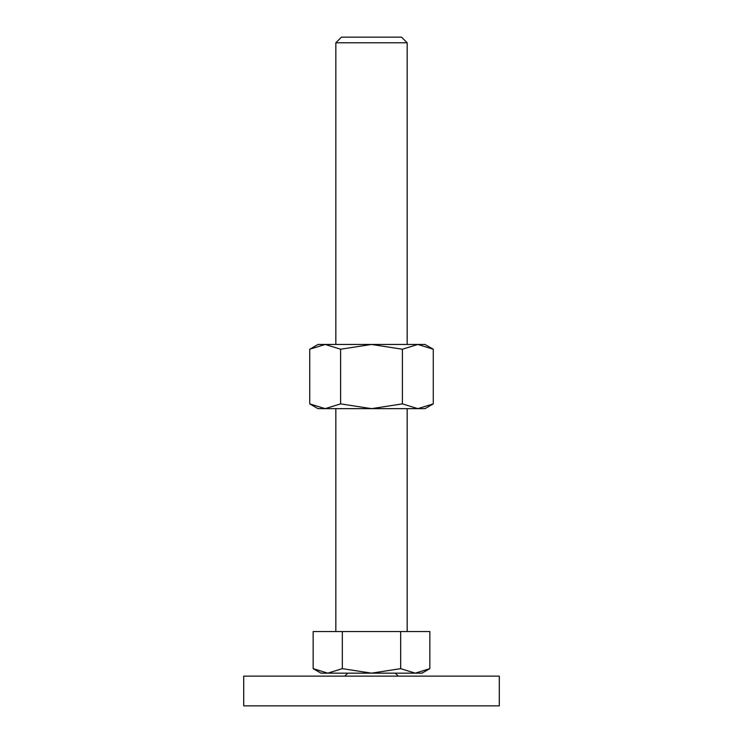 <?xml version="1.0" encoding="UTF-8"?>
<svg xmlns="http://www.w3.org/2000/svg" width="743" height="743" viewBox="0 0 743 743"><rect width="100%" height="100%" fill="white"/><g stroke="black" fill="none" stroke-linecap="round" stroke-linejoin="round"><path stroke-width="1.11" d="M347.724 673.158L344.752 676.13M398.248 676.13L395.276 673.158M499.296 705.85L499.296 676.13L243.704 676.13L243.704 705.85L499.296 705.85M313.156 668.644L320.976 673.158L422.024 673.158L429.844 668.644L415.253 673.158L400.672 668.644L371.5 673.158L342.328 668.644L327.747 673.158L313.156 668.644L313.156 631.55L342.328 631.55L342.328 668.644M335.836 344.455L335.836 42.778L341.464 37.15L401.536 37.15L407.164 42.778L407.164 344.455M335.836 42.778L407.164 42.778M335.836 631.55L335.836 408.65M407.164 408.65L407.164 631.55M400.672 668.644L400.672 631.55L429.844 631.55L429.844 668.644M400.672 631.55L342.328 631.55M433.271 349.229L424.996 344.455L417.826 344.455L433.271 349.229L433.271 403.876L417.826 408.65L402.39 403.876L371.5 408.65L424.996 408.65L433.271 403.876M318.004 344.455L309.729 349.229L325.174 344.455L371.5 344.455L402.39 349.229L417.826 344.455L371.5 344.455L340.61 349.229L325.174 344.455L318.004 344.455M309.729 403.876L318.004 408.65L371.5 408.65L340.61 403.876L325.174 408.65L309.729 403.876L309.729 349.229M340.61 403.876L340.61 349.229M402.39 403.876L402.39 349.229"/></g></svg>
